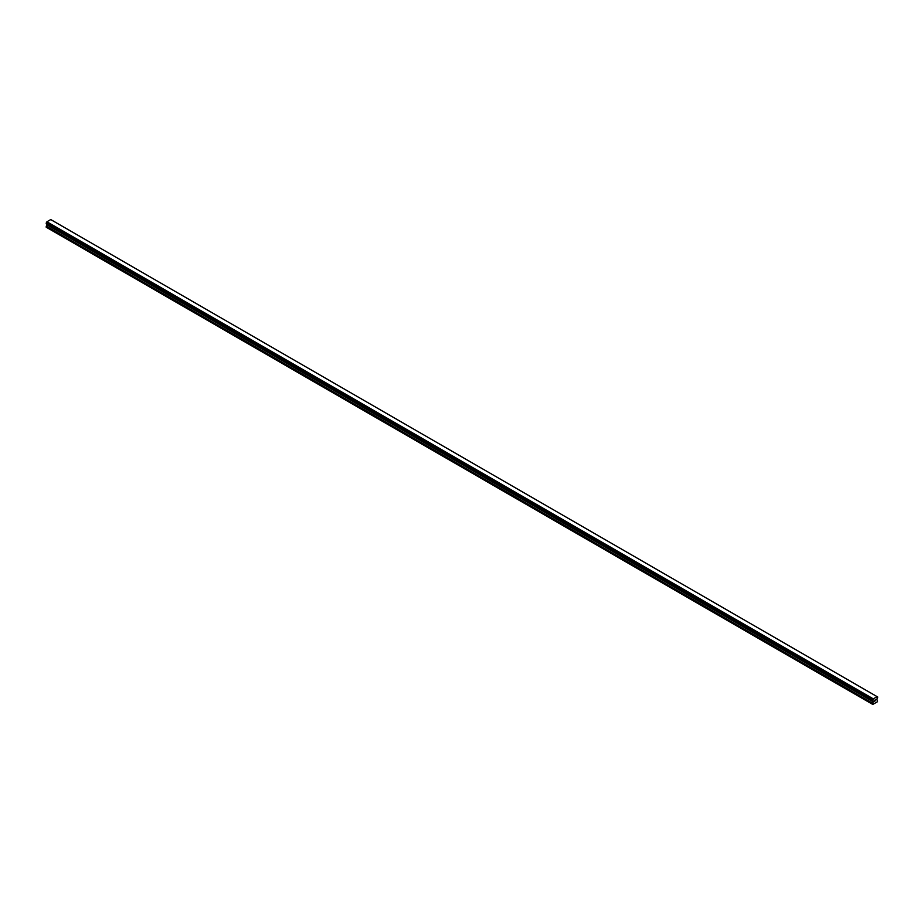 <?xml version="1.0" encoding="UTF-8"?>
<svg xmlns="http://www.w3.org/2000/svg" width="924" height="924" viewBox="0 0 924 924"><rect width="100%" height="100%" fill="white"/><g stroke="black" fill="none" stroke-linecap="round" stroke-linejoin="round"><path stroke-width="1.39" d="M874.485 701.316L875.005 699.965M875.317 700.831L875.837 699.699M873.088 700.842L872.787 704.434L877.534 701.697L876.899 699.179L877.765 697.031L50.855 219.623M872.672 700.6L873.249 698.833L877.199 696.696M47.043 223.966L46.2 227.212L872.522 704.284M46.789 223.816L873.111 700.889L46.801 223.827M46.281 223.527L872.602 700.6L46.281 223.527M877.072 696.627L50.751 219.565L46.928 221.76L46.235 223.504L872.556 700.577M873.249 698.833L46.928 221.76M873.145 699.018L46.824 221.945M873.088 699.156L46.766 222.083M872.672 699.872L46.35 222.8M872.602 699.953L46.281 222.88M872.556 700.034L46.235 222.961M872.522 700.161L46.2 223.088M872.522 700.484L46.2 223.412M873.423 701.201L47.101 224.128M873.423 701.674L47.101 224.601M873.342 701.928L47.02 224.855M872.602 703.222L46.281 226.149M872.522 703.476L46.2 226.403"/></g></svg>

